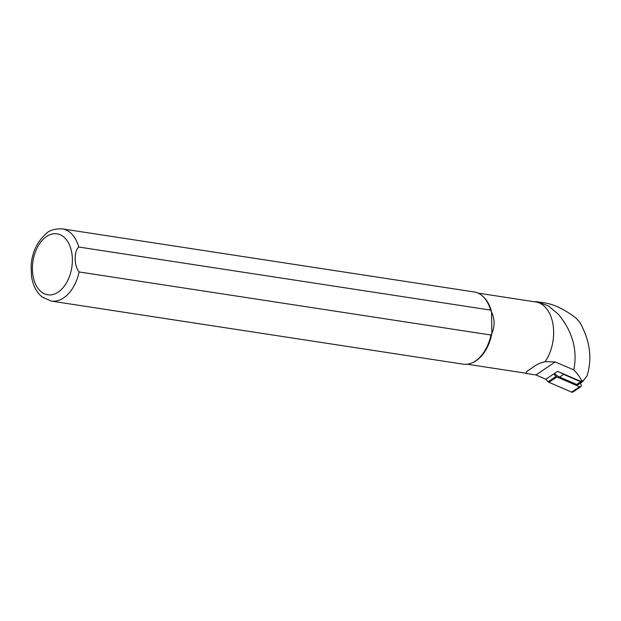 <?xml version="1.0" encoding="UTF-8"?>
<svg xmlns="http://www.w3.org/2000/svg" width="621" height="621" viewBox="0 0 621 621"><rect width="100%" height="100%" fill="white"/><g stroke="black" fill="none" stroke-linecap="round" stroke-linejoin="round"><path stroke-width="0.93" d="M533.618 301.627L537.802 301.853L548.444 305.936L558.395 314.288C572.508 331.335 577.654 349.864 573.827 369.883L555.197 361.942L545.168 361.663C540.262 362.749 535.946 364.791 532.22 367.779L526.686 371.521L525.987 373.5L535.97 374.952L545.913 379.252L557.588 371.358L580.759 381.379A2.282 1.716 55.9 0 0 582.296 381.317L583.321 380.619M537.809 301.845L545.191 302.97C554.693 304.562 564.947 309.6 575.962 318.092L579.719 322.19C590.066 340.572 592.481 358.542 586.954 376.101L583.36 380.588L581.574 380.828C580.418 377.739 577.833 374.09 573.827 369.883M526.041 373.182A35.964 22.938 98.7 0 1 525.234 373.105L525.987 373.5M478.069 293.12L535.776 301.961A35.964 22.938 98.7 0 1 553.055 324.744A35.964 22.938 98.7 0 1 545.168 361.663M31.485 275.934L31.128 265.951C31.896 252.739 36.934 241.934 46.241 233.527C49.47 230.244 54.811 228.691 62.263 228.862L474.095 291.94A36.53 23.303 98.7 0 1 482.571 296.101L483.278 296.745A35.964 22.938 98.7 0 1 491.537 311.959L490.574 310.104L78.743 247.026C73.821 251.195 74.008 266.06 79.131 271.951L490.97 335.022A36.53 23.303 98.7 0 1 472.364 362.718A36.53 23.303 98.7 0 1 463.041 364.154L51.201 301.084A36.53 23.303 98.7 0 0 79.131 271.951M490.97 335.022L491.871 333.454C494.96 326.188 494.852 319.023 491.537 311.959L491.871 333.454A35.964 22.938 98.7 0 1 473.241 362.315L472.364 362.718M517.13 371.863L525.234 373.105M31.128 265.951L31.213 264.88M482.571 296.101A36.53 23.303 98.7 0 1 490.574 310.104M583.235 380.681A2.74 2.057 55.9 0 1 582.545 381.69A2.74 2.057 55.9 0 1 580.713 381.768L563.62 374.378A13.468 10.099 -124.1 0 1 560.786 372.74M582.545 381.69L578.57 384.383A2.74 2.057 -124.1 0 1 576.73 384.461L559.637 377.071A13.468 10.099 55.9 0 1 554.537 373.415M580.418 383.134L581.147 384.834A1.824 1.366 -124.1 0 1 580.814 386.712A1.824 1.366 -124.1 0 1 579.587 386.767L556.921 376.963A2.282 1.716 -124.1 0 1 556.074 376.365L553.761 373.943M580.814 386.712L572.865 392.084A1.824 1.366 -124.1 0 1 571.638 392.138L548.98 382.334A2.282 1.716 -124.1 0 1 548.133 381.736L545.634 379.128M580.759 381.379L581.574 380.828M535.97 374.952L555.197 361.942M32.401 269.242A30.825 19.662 98.7 0 1 61.968 235.677A30.825 19.662 98.7 0 1 62.791 288.004A30.825 19.662 98.7 0 1 32.401 269.242M62.263 228.862A36.53 23.303 98.7 0 1 78.743 247.026M563.62 374.378L559.637 377.071M580.713 381.768L576.73 384.461M556.074 376.365L548.133 381.736M556.921 376.963L548.98 382.334M579.587 386.767L571.638 392.138M467.178 364.216L521.337 372.507M31.384 275.15C32.323 282.834 34.9 289.176 39.139 294.175L41.941 296.892L51.201 301.084M526.686 371.521L529.239 369.798"/></g></svg>
